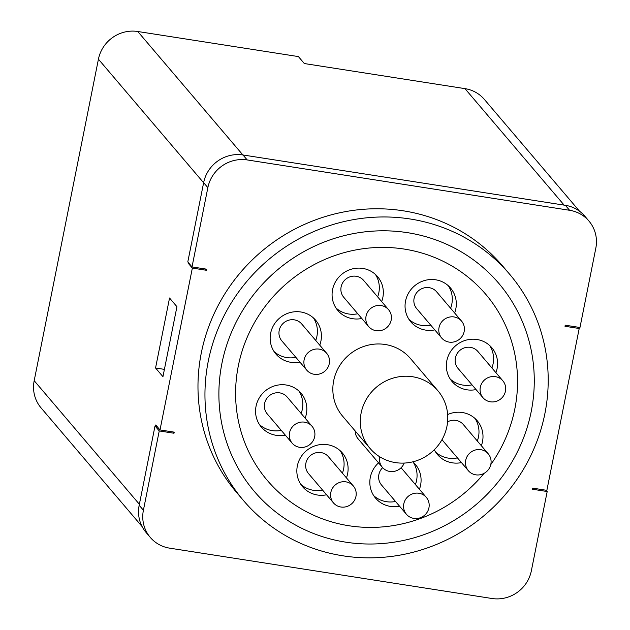 <?xml version="1.0" encoding="UTF-8"?>
<svg xmlns="http://www.w3.org/2000/svg" width="630" height="630" viewBox="0 0 630 630"><rect width="100%" height="100%" fill="white"/><g stroke="black" fill="none" stroke-linecap="round" stroke-linejoin="round"><path stroke-width="0.94" d="M477.32 440.984A26.09 24.987 139.6 0 0 478.493 436.889A26.09 24.987 139.6 0 0 475.075 418.541M435.653 452.104A26.09 24.987 139.6 0 0 457.451 457.9M447.599 421.848A13.041 12.498 -40.4 0 1 463.294 424.51L488.219 453.797A13.041 12.498 139.6 0 0 475.201 450.041A13.041 12.498 139.6 0 0 465.72 460.286A13.041 12.498 139.6 0 0 468.358 470.704A13.041 12.498 139.6 0 0 486.391 471.768A13.041 12.498 139.6 0 0 488.219 453.797M468.358 470.704L443.425 441.417A13.041 12.498 -40.4 0 1 442.087 439.488M450.245 379.071A26.09 24.987 139.6 0 0 472.043 384.867M491.912 367.959A26.09 24.987 139.6 0 0 493.085 363.864A26.09 24.987 139.6 0 0 489.667 345.516M482.95 397.68L458.018 368.392A13.041 12.498 -40.4 0 1 455.38 357.974A13.041 12.498 -40.4 0 1 464.861 347.721A13.041 12.498 -40.4 0 1 477.887 351.477L502.811 380.772A13.041 12.498 139.6 0 0 489.793 377.016A13.041 12.498 139.6 0 0 480.312 387.261A13.041 12.498 139.6 0 0 482.95 397.68A13.041 12.498 139.6 0 0 500.984 398.735A13.041 12.498 139.6 0 0 502.811 380.772M335.987 307.983A26.09 24.987 139.6 0 0 357.785 313.772M377.654 296.864A26.09 24.987 139.6 0 0 378.827 292.769A26.09 24.987 139.6 0 0 375.409 274.42M368.692 326.584L343.76 297.297A13.041 12.498 -40.4 0 1 341.121 286.878A13.041 12.498 -40.4 0 1 350.603 276.633A13.041 12.498 -40.4 0 1 363.62 280.389L388.552 309.676A13.041 12.498 139.6 0 0 375.535 305.92A13.041 12.498 139.6 0 0 366.054 316.166A13.041 12.498 139.6 0 0 368.692 326.584A13.041 12.498 139.6 0 0 386.718 327.639A13.041 12.498 139.6 0 0 388.552 309.676M259.473 424.581A26.09 24.987 139.6 0 0 281.271 430.377M301.14 413.469A26.09 24.987 139.6 0 0 302.313 409.374A26.09 24.987 139.6 0 0 298.896 391.025M292.178 443.189L267.246 413.902A13.041 12.498 -40.4 0 1 264.608 403.483A13.041 12.498 -40.4 0 1 274.089 393.238A13.041 12.498 -40.4 0 1 287.115 396.987L312.039 426.282A13.041 12.498 139.6 0 0 299.022 422.525A13.041 12.498 139.6 0 0 289.54 432.771A13.041 12.498 139.6 0 0 292.178 443.189A13.041 12.498 139.6 0 0 310.212 444.245A13.041 12.498 139.6 0 0 312.039 426.282M415.398 484.565A26.09 24.987 139.6 0 0 416.572 480.469A26.09 24.987 139.6 0 0 413.154 462.121M373.732 495.676A26.09 24.987 139.6 0 0 395.53 501.472M406.437 514.285A13.041 12.498 139.6 0 0 424.47 515.34A13.041 12.498 139.6 0 0 426.305 497.369A13.041 12.498 139.6 0 0 413.28 493.613A13.041 12.498 139.6 0 0 403.798 503.866A13.041 12.498 139.6 0 0 406.437 514.285L381.504 484.998A13.041 12.498 -40.4 0 1 378.874 474.579A13.041 12.498 -40.4 0 1 382.654 467.649M401.082 467.759A13.041 12.498 -40.4 0 1 401.373 468.082L426.305 497.369M300.754 484.281A26.09 24.987 139.6 0 0 313.433 490.298A26.09 24.987 139.6 0 0 322.56 490.077M342.421 473.169A26.09 24.987 139.6 0 0 343.594 469.066A26.09 24.987 139.6 0 0 340.184 450.718M333.459 502.89L308.527 473.595A13.041 12.498 -40.4 0 1 305.897 463.184A13.041 12.498 -40.4 0 1 315.37 452.931A13.041 12.498 -40.4 0 1 328.395 456.687L353.328 485.974A13.041 12.498 139.6 0 0 340.302 482.218A13.041 12.498 139.6 0 0 330.829 492.471A13.041 12.498 139.6 0 0 333.459 502.89A13.041 12.498 139.6 0 0 351.493 503.945A13.041 12.498 139.6 0 0 353.328 485.974M274.066 351.556A26.09 24.987 139.6 0 0 295.864 357.352M315.732 340.444A26.09 24.987 139.6 0 0 316.906 336.341A26.09 24.987 139.6 0 0 313.488 318M306.771 370.164L281.838 340.877A13.041 12.498 -40.4 0 1 279.2 330.459A13.041 12.498 -40.4 0 1 288.682 320.205A13.041 12.498 -40.4 0 1 301.699 323.962L326.631 353.249A13.041 12.498 139.6 0 0 313.614 349.493A13.041 12.498 139.6 0 0 304.132 359.746A13.041 12.498 139.6 0 0 306.771 370.164A13.041 12.498 139.6 0 0 324.804 371.22A13.041 12.498 139.6 0 0 326.631 353.249M408.965 319.378A26.09 24.987 139.6 0 0 430.762 325.175M450.623 308.259A26.09 24.987 139.6 0 0 451.805 304.164A26.09 24.987 139.6 0 0 448.387 285.815M441.661 337.979L416.737 308.692A13.041 12.498 -40.4 0 1 414.099 298.274A13.041 12.498 -40.4 0 1 423.58 288.028A13.041 12.498 -40.4 0 1 436.598 291.784L461.53 321.072A13.041 12.498 139.6 0 0 448.513 317.315A13.041 12.498 139.6 0 0 439.031 327.561A13.041 12.498 139.6 0 0 441.661 337.979A13.041 12.498 139.6 0 0 459.695 339.042A13.041 12.498 139.6 0 0 461.53 321.072M139.175 505.26L143.404 510.221A34.028 32.595 139.6 0 0 150.271 537.398L146.05 532.437A34.028 32.595 -40.4 0 1 139.175 505.26L155.019 425.974L155.563 426.061L155.783 424.966L160.004 429.928L174.219 432.148L173.998 433.243L172.888 431.944M155.563 426.061L156.886 426.266M188.905 263.238L188.126 263.12L188.252 262.474M142.104 526.578L41.06 407.878A34.028 32.595 -40.4 0 1 34.185 380.693L98.43 59.188A34.028 32.595 -40.4 0 1 137.773 31.5L298.415 56.59L304.329 63.543L464.972 88.633A34.028 32.595 -40.4 0 1 484.328 99.382L579.553 211.239M205.451 269.002L206.553 270.301L192.347 268.081L160.004 429.928M192.347 268.081L188.126 263.12M155.555 367.991L162.949 376.677L176.935 306.692L169.541 298.006L155.555 367.991L164.414 369.377M150.271 537.398A34.028 32.595 139.6 0 0 169.627 548.147L492.006 598.5A34.028 32.595 139.6 0 0 531.35 570.812L547.194 491.526L532.437 489.226L532.657 488.132L546.864 490.353L579.206 328.506L578.096 327.198M579.206 328.506L565 326.285L565.212 325.19L579.97 327.498L595.815 248.212A34.028 32.595 139.6 0 0 588.94 221.036A34.028 32.595 139.6 0 0 569.583 210.286L565.354 205.317A34.028 32.595 -40.4 0 1 584.711 216.066L588.94 221.036M206.553 270.301L206.774 269.207L192.024 266.899L187.795 261.938L203.64 182.653A34.028 32.595 -40.4 0 1 242.975 154.972L565.354 205.317M547.194 491.526L546.084 490.227M143.404 510.221L159.24 430.936L155.019 425.974M159.24 430.936L173.998 433.243M192.024 266.899L207.861 187.622L203.64 182.653M242.975 154.972L247.204 159.933L569.583 210.286M247.204 159.933A34.028 32.595 139.6 0 0 207.861 187.622M509.591 274.176L502.622 265.986A174.683 167.312 139.6 0 0 261.151 251.811A174.683 167.312 139.6 0 0 236.589 492.447L243.566 500.637A174.683 167.312 139.6 0 0 417.934 550.935A174.683 167.312 139.6 0 0 544.871 413.69A174.683 167.312 139.6 0 0 509.591 274.176A174.683 167.312 139.6 0 0 268.128 260.001A174.683 167.312 139.6 0 0 243.566 500.637M498.795 283.374L498.795 283.366A160.5 153.736 139.6 0 0 338.586 237.148A160.5 153.736 139.6 0 0 221.949 363.258A160.5 153.736 139.6 0 0 254.362 491.447A160.5 153.736 139.6 0 0 476.233 504.473A160.5 153.736 139.6 0 0 498.795 283.374A160.5 153.736 139.6 0 0 338.586 237.156A160.5 153.736 139.6 0 0 221.949 363.258A160.5 153.736 139.6 0 0 254.362 491.447L254.362 491.447M485.84 294.399A143.49 137.435 139.6 0 1 490.77 464.617A143.49 137.435 139.6 0 0 485.84 294.399A143.49 137.435 139.6 0 0 342.61 253.079A143.49 137.435 139.6 0 0 238.337 365.817A143.49 137.435 139.6 0 0 267.317 480.422A143.49 137.435 139.6 0 0 484.108 473.335A143.49 137.435 139.6 0 1 267.317 480.422M481.336 445.701A26.09 24.987 139.6 0 0 482.509 441.606A26.09 24.987 139.6 0 0 477.241 420.769A26.09 24.987 139.6 0 0 447.662 414.548M434.306 449.741A26.09 24.987 139.6 0 0 437.503 454.592A26.09 24.987 139.6 0 0 461.467 462.609M495.928 372.676A26.09 24.987 139.6 0 0 497.101 368.574A26.09 24.987 139.6 0 0 491.833 347.744A26.09 24.987 139.6 0 0 455.766 345.626A26.09 24.987 139.6 0 0 452.096 381.559A26.09 24.987 139.6 0 0 476.059 389.584M419.415 489.282A26.09 24.987 139.6 0 0 420.588 485.179A26.09 24.987 139.6 0 0 415.32 464.349A26.09 24.987 139.6 0 0 412.823 461.822M378.551 462.845A26.09 24.987 139.6 0 0 375.59 498.165A26.09 24.987 139.6 0 0 399.546 506.189M454.639 312.976A26.09 24.987 139.6 0 0 455.813 308.881A26.09 24.987 139.6 0 0 450.544 288.044A26.09 24.987 139.6 0 0 414.485 285.925A26.09 24.987 139.6 0 0 410.815 321.867A26.09 24.987 139.6 0 0 434.779 329.892M346.437 477.879A26.09 24.987 139.6 0 0 347.61 473.784A26.09 24.987 139.6 0 0 342.342 452.946A26.09 24.987 139.6 0 0 306.274 450.828A26.09 24.987 139.6 0 0 302.613 486.769A26.09 24.987 139.6 0 0 326.568 494.794M381.662 301.581A26.09 24.987 139.6 0 0 382.843 297.486A26.09 24.987 139.6 0 0 377.567 276.649A26.09 24.987 139.6 0 0 341.507 274.53A26.09 24.987 139.6 0 0 337.837 310.472A26.09 24.987 139.6 0 0 361.801 318.489M305.156 418.186A26.09 24.987 139.6 0 0 306.33 414.091A26.09 24.987 139.6 0 0 301.061 393.254A26.09 24.987 139.6 0 0 264.994 391.135A26.09 24.987 139.6 0 0 261.324 427.069A26.09 24.987 139.6 0 0 285.288 435.094M319.749 345.161A26.09 24.987 139.6 0 0 320.922 341.058A26.09 24.987 139.6 0 0 315.654 320.221A26.09 24.987 139.6 0 0 279.586 318.111A26.09 24.987 139.6 0 0 275.916 354.044A26.09 24.987 139.6 0 0 299.88 362.069M379.756 456.797A13.041 12.498 139.6 0 0 382.363 467.326A13.041 12.498 139.6 0 0 404.208 463.066M382.363 467.326L358.068 438.787A13.041 12.498 -40.4 0 1 355.186 430.959M437.945 390.813L410.476 358.549A44.517 42.643 139.6 0 0 348.933 354.934A44.517 42.643 139.6 0 0 342.681 416.265L370.141 448.528A44.517 42.643 139.6 0 0 383.402 458.813A44.517 42.643 139.6 0 0 446.938 426.368A44.517 42.643 139.6 0 0 437.945 390.813A44.517 42.643 139.6 0 0 376.401 387.198A44.517 42.643 139.6 0 0 370.141 448.528M137.773 31.5L242.865 154.948M564.149 205.128L464.972 88.633M203.616 182.747L98.43 59.188M34.185 380.693L139.372 504.26"/></g></svg>
